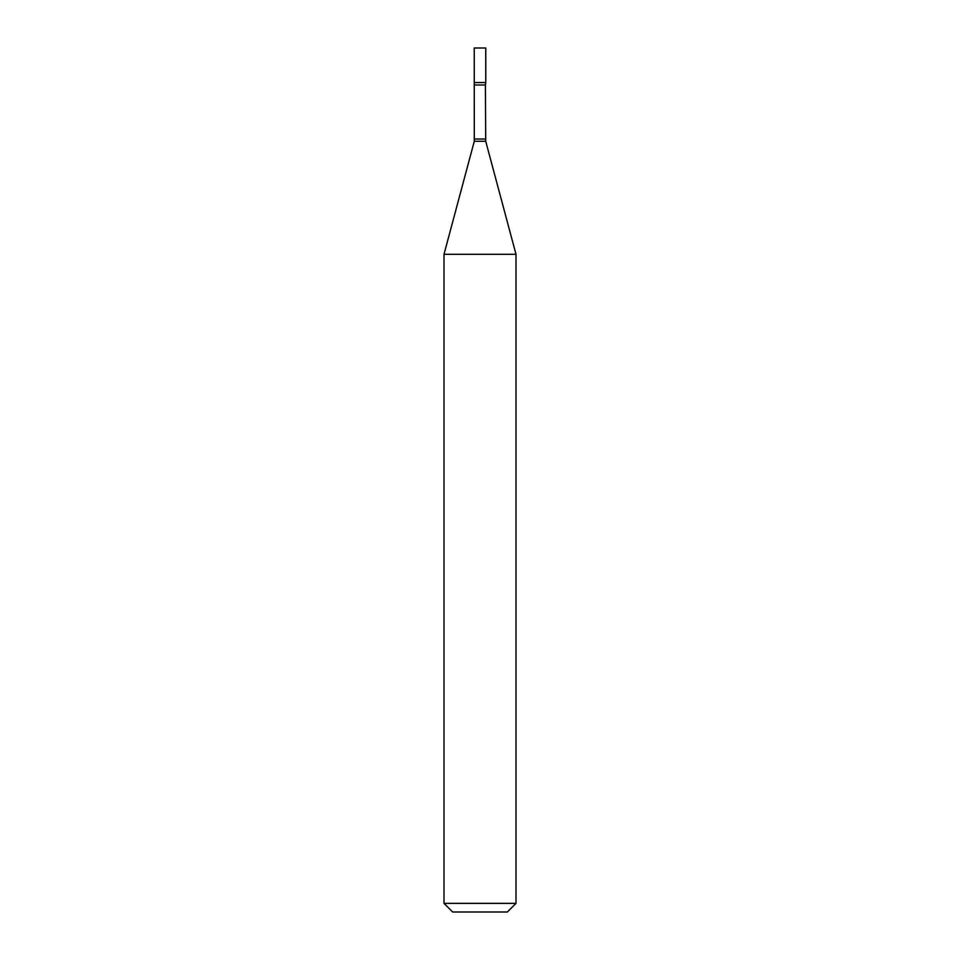 <?xml version="1.0" encoding="UTF-8"?>
<svg xmlns="http://www.w3.org/2000/svg" width="960" height="960" viewBox="0 0 960 960"><rect width="100%" height="100%" fill="white"/><g stroke="black" fill="none" stroke-linecap="round" stroke-linejoin="round"><path stroke-width="0.72" stroke-dasharray="4.8 3.6" d="M474.24 82.56L485.76 82.56L474.24 82.56M474.24 48L485.76 48M452.64 912L507.36 912M444 903.36L516 903.36M444 254.304L516 254.304M474.588 139.02L485.412 139.02M474.288 141.264L485.712 141.264M474.588 84.984L485.412 84.984"/><path stroke-width="1.44" d="M474.588 84.984L485.412 84.984L485.76 82.56L474.24 82.56L485.76 82.56L485.76 48L474.24 48L474.288 141.264L444 254.304L444 903.36L516 903.36L507.36 912L452.64 912L444 903.36M485.412 84.984L485.712 141.264L516 254.304L444 254.304M485.412 139.02L474.588 139.02M485.712 141.264L474.288 141.264M516 254.304L516 903.36"/></g></svg>
